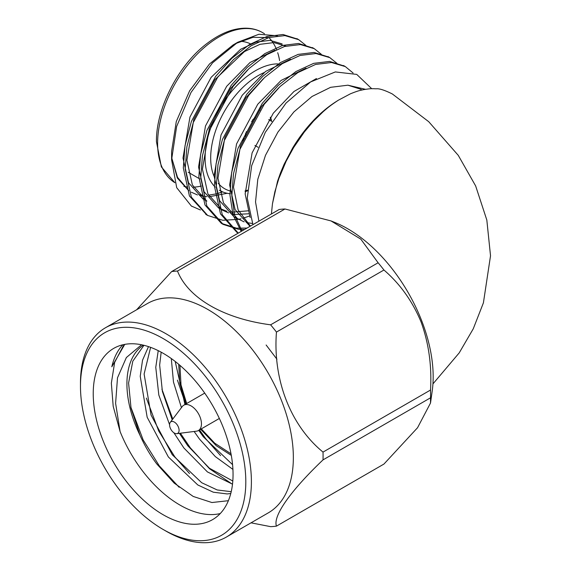 <?xml version="1.0" encoding="UTF-8"?>
<svg xmlns="http://www.w3.org/2000/svg" width="571" height="571" viewBox="0 0 571 571"><rect width="100%" height="100%" fill="white"/><g stroke="black" fill="none" stroke-linecap="round" stroke-linejoin="round"><path stroke-width="0.86" d="M141.572 344.77L126.355 357.546L117.498 377.809L115.606 403.304L120.088 431.533L113.194 406.288L111.352 383.184L114.65 362.371L123.45 345.633M179.123 487.256L159.259 465.808L143.171 439.977L130.816 407.052M189.501 473.53L174.797 456.836L158.709 431.005L146.354 398.08M232.176 484.094L209.614 468.812L190.329 447.864L180.407 433.218M172.777 419.05L161.893 389.108M220.57 455.594L205.867 438.899L199.507 429.913M185.618 404.14L177.431 380.143M171.3 358.545L173.484 382.099L181.442 407.644M194.126 431.476L199.443 439.028L215.317 456.6L232.925 469.405M158.231 350.651L155.769 367.31L158.817 395.025L169.573 424.674M173.869 432.754L183.905 447.999L207.43 471.924L232.504 484.165M148.496 346.618L142.529 360.215L140.23 376.275L147.168 417.258L168.366 456.971L197.802 484.965L213.297 492.195L227.237 493.944L230.777 493.501M198.101 384.283A98.876 57.086 60 0 1 212.576 519.639A98.876 57.086 60 0 1 113.708 462.553A98.876 57.086 60 0 1 113.708 348.389A98.876 57.086 60 0 1 198.101 384.283M122.815 344.784A98.876 57.086 -120 0 0 111.809 366.789L124.756 344.377M120.088 431.533A98.876 57.086 -120 0 0 220.249 513.557M266.129 345.005L276.935 359.209M228.386 500.696L211.905 502.53L193.219 496.449L174.212 483.123L156.761 463.923C150.28 455.308 144.684 445.73 139.959 435.195A86.913 50.177 -120 0 1 143.342 345.155M175.183 361.443L184.961 404.518M198.751 430.356L203.326 436.786L232.575 464.666M161.172 352.179L159.652 365.069L162.392 391.435L172.199 419.806M179.415 433.339L187.788 445.758L209.421 468.227L232.811 481.01M150.608 347.354L144.113 374.034L151.051 415.017L172.256 454.73L201.684 482.723L217.18 489.954L231.219 491.695M143.942 345.305L132.793 361.207L128.582 383.005L131.037 408.087L139.959 435.195M121.809 492.816A116.905 67.492 60 0 1 80.475 386.289A116.905 67.492 60 0 1 163.142 338.56A116.905 67.492 60 0 1 245.808 481.738A116.905 67.492 60 0 1 163.142 529.467A116.905 67.492 60 0 1 121.809 492.816M163.142 529.467L165.94 531.08A120.859 69.776 -120 0 0 226.366 537.068A120.859 69.776 -120 0 0 226.366 397.509A120.859 69.776 -120 0 0 105.507 327.733A120.859 69.776 -120 0 0 80.475 383.062L80.475 386.289M226.366 537.068L268.313 512.851A120.859 69.776 -120 0 0 268.32 373.291A120.859 69.776 -120 0 0 147.461 303.515L105.507 327.733M251.026 522.829L270.618 526.648A140.045 80.854 60 0 0 276.457 526.127C272.731 516.056 290.589 490.739 323.022 459.876A140.045 80.854 60 0 0 323.022 452.096C290.389 425.331 272.745 379.529 276.457 332.079A140.045 80.854 60 0 0 270.618 324.82C223.532 318.625 188.145 298.069 177.488 271.047A140.045 80.854 60 0 0 171.65 271.568L136.633 309.76M323.022 452.096L430.52 390.036C431.919 365.997 428.792 343.357 421.134 322.115C412.569 301.395 400.171 284.03 383.948 270.012L276.457 332.079M276.457 526.127L383.948 464.059L417.551 427.729L430.505 403.033L430.52 397.816L323.022 459.876M171.65 271.568L279.148 209.507A140.045 80.854 60 0 1 284.979 208.986L177.488 271.047M270.618 324.82L378.116 262.76L360.822 239.149L330.994 220.92L284.979 208.986M383.948 270.012A140.045 80.854 -120 0 0 381.064 266.343A140.045 80.854 -120 0 0 378.116 262.76M430.505 403.033L432.211 390.999A120.859 69.776 -120 0 0 390.443 266.664A120.859 69.776 -120 0 0 334.927 222.497L330.994 220.913M430.52 390.036A140.045 80.854 60 0 1 430.52 397.816M170.272 422.354L182.27 406.545A14.632 8.451 60 0 1 183.791 405.196A14.632 8.451 60 0 1 198.422 413.647A14.632 8.451 60 0 1 198.422 430.541A14.632 8.451 60 0 1 196.495 431.176L176.803 433.675A6.724 3.883 60 0 1 171.95 430.934A6.724 3.883 60 0 1 170.272 422.354A6.724 3.883 60 0 1 177.688 425.616A6.724 3.883 60 0 1 176.803 433.675M392.27 93.929C384.519 90.104 379.151 88.398 376.189 88.805L373.241 88.683C371.314 88.84 372.492 88.269 363.763 89.611C360.194 90.439 358.788 90.432 350.38 93.83L338.317 100.232C329.21 106.213 326.719 108.661 323.165 111.702L313.436 121.238L304.229 132.115L293.658 147.511L286.157 161.193L278.841 178.58L274.894 191.642L272.467 203.733L271.403 213.975M272.467 203.733L277.52 181.357L280.504 172.863L284.08 164.341L292.716 147.896C304.978 127.754 319.396 112.366 335.976 101.717L338.253 100.275M258.906 221.198L255.537 201.991L257.785 179.351L265.486 155.326L277.899 132.129L293.908 111.909L312.03 96.478L330.602 87.32L347.925 85.193L365.497 89.304M371.728 88.705L356.732 74.401L335.327 71.939L310.581 81.938L286.035 103.066L265.294 132.344L251.668 165.697L247.257 198.108L252.932 224.646M171.593 159.78L176.632 126.491L190.992 92.488L212.512 62.881L237.821 42.218L233.054 44.973L209.528 63.966L189.601 90.868L176.275 121.58L171.6 151.422L171.593 159.78L176.703 187.673L191.321 206.003A98.876 57.086 120 0 0 192.07 206.445A98.876 57.086 120 0 0 192.092 206.459L192.07 206.445M237.821 42.218L258.899 34.274L277.435 35.78M188.78 190.721L177.324 178.038L171.928 158.567L171.693 155.319M235.416 43.66L252.946 37.329L268.813 37.579M191.321 206.003L200.428 209.985M305.828 45.359L298.733 39.692L284.893 35.595L268.955 37.536L251.233 45.709L233.51 59.57L217.572 77.449L193.276 122.522L186.888 146.826L185.204 169.045L191.335 197.102L207.651 215.445L222.747 220.27L238.385 219.371M239.078 219.228L241.041 218.764M242.782 218.3L249.698 215.974M321.366 54.331L314.3 48.678L300.432 44.559L284.494 46.501L266.771 54.673L249.049 68.541L233.111 86.421L208.815 131.494L202.427 155.79L200.742 178.009L206.866 206.06L223.168 224.403L238.285 229.242L244.574 229.471M336.904 63.302L329.817 57.635L315.97 53.531L300.025 55.473L282.31 63.645L264.587 77.513L248.642 95.393L224.346 140.459L217.965 164.762L216.273 186.981L222.276 214.767L238.264 233.111L236.837 232.29L238.3 233.089M353.085 72.988L345.355 66.607L331.508 62.503L315.563 64.444L297.841 72.617L280.118 86.478L264.18 104.357L239.884 149.431L233.503 173.734L231.812 195.953L234.595 215.06L241.976 230.97M297.798 39.171L283.009 34.503L267.071 36.444L249.349 44.617L231.626 58.485L215.688 76.364L191.392 121.43L185.004 145.733L183.32 167.953L189.444 196.01L206.709 214.882M313.336 48.142L298.547 43.475L282.609 45.416L264.887 53.588L247.164 67.449L231.219 85.329L206.923 130.402L200.542 154.705L198.851 176.924L204.989 204.989L221.312 223.332L236.401 228.15L247.015 228.065M328.867 57.114L314.086 52.439L298.141 54.388L280.418 62.56L262.696 76.421L246.758 94.301L222.462 139.374L216.081 163.67L214.389 185.896L220.513 213.939L236.815 232.283M344.406 66.086L329.617 61.411L313.679 63.352L295.956 71.525L278.234 85.393L262.296 103.272L238 148.346L231.612 172.642L229.927 194.861L233.011 214.989L241.219 231.405M222.647 191.892L216.887 193.747M216.723 193.79L208.536 195.175M203.005 195.196L198.801 194.64M240.255 41.305A71.189 41.098 -60 0 1 250.755 43.996M260.854 107.526A71.189 41.098 -60 0 1 259.726 110.51M244.202 138.496A71.189 41.098 -60 0 1 242.432 140.816M359.801 88.755L347.925 85.193L360.437 89.14M282.117 43.91L270.012 40.341L256.072 42.09L240.584 49.32L211.149 77.321L189.95 117.026L183.005 158.01L188.509 182.741L202.976 198.929L206.859 201.17L192.391 184.983L186.895 160.251L193.833 119.268L215.031 79.562L244.467 51.561L259.962 44.331L273.894 42.582L286 46.151M274.936 50.198L250.019 62.503L226.687 86.285L205.481 125.998L198.544 166.982L204.047 191.706L218.507 207.901L226.894 211.299M229.185 211.798L231.862 212.191L248.499 210.792M290.475 59.163L265.558 71.468L242.218 95.257L221.02 134.963L214.082 175.947L219.585 200.678L234.046 216.873L244.102 221.869M306.006 68.135L281.096 80.44L257.757 104.229L236.558 143.935L229.621 184.918L235.116 209.65L249.584 225.838M316.47 78.534L293.965 91.488L273.295 113.194L252.096 152.907L245.152 193.89L250.169 217.565M171.928 158.567L177.524 177.345L188.715 190.528M191.321 192.206L197.495 194.954M199.707 195.596L206.83 196.667M209.379 196.724L227.165 193.276M247.828 69.712L230.57 88.526L209.371 128.239L202.427 169.223L207.93 193.954L222.397 210.142L228.564 212.897M230.777 213.54L235.744 214.432L249.127 213.768M263.367 78.684L246.101 97.498L224.903 137.211L217.965 178.195L223.468 202.919L237.929 219.114M246.315 222.512L252.403 223.511M278.898 87.656L261.639 106.47L240.441 146.176L233.503 187.16L238.15 210.007L250.426 226.095M277.634 63.873A71.189 41.098 120 0 0 205.089 157.917A71.189 41.098 120 0 0 215.253 187.074M219.307 190.193A71.189 41.098 120 0 0 219.835 190.507A71.189 41.098 120 0 0 230.399 193.74M245.116 191.706A71.189 41.098 120 0 0 247.407 190.871M245.159 136.333A18.586 10.735 -60 0 1 245.666 133.25M252.596 120.01A18.586 10.735 -60 0 1 255.216 117.433M270.247 117.39A18.586 10.735 -60 0 1 271.275 121.109M214.096 176.375A67.235 38.821 -60 0 1 210.685 157.917A67.235 38.821 -60 0 1 264.066 72.617M247.45 190.164A67.235 38.821 -60 0 1 245.116 190.807M231.797 191.364A67.235 38.821 -60 0 1 218.293 183.312M245.566 135.455A18.586 10.735 -60 0 1 246.422 131.63M251.633 121.659A18.586 10.735 -60 0 1 254.666 118.333M270.361 117.233A18.586 10.735 -60 0 1 271.553 121.273M231.005 453.802L214.71 443.175L201.306 428.878M186.674 403.533L181.021 384.954L179.936 365.347M157.61 143.35A86.92 50.184 120 0 0 174.854 182.691L161.357 166.903L156.454 141.736C155.847 108.611 178.759 64.28 207.48 43.132C215.845 36.794 224.132 32.454 232.34 30.099C244.045 26.901 254.109 27.729 262.532 32.59A86.92 50.184 120 0 0 195.553 55.879A86.92 50.184 120 0 0 157.61 143.35M183.933 186.382A86.92 50.184 120 0 0 187.673 187.01M193.519 187.167A86.92 50.184 120 0 0 201.327 186.06M279.604 60.612A86.92 50.184 120 0 0 277.699 52.703M276.521 49.463A86.92 50.184 120 0 0 268.962 37.615M178.709 364.298L179.808 383.398L186.01 403.911M200.649 429.256L216.316 445.737L231.298 455.394M198.422 430.541L219.35 418.457M183.791 405.196L204.718 393.112M392.377 93.994L428.714 121.687L458.263 155.348L475.65 185.939L486.827 220.049L490.525 255.779L483.409 302.837L473.266 328.782L459.22 352.871L432.946 383.89M345.355 66.607L343.478 65.522M329.824 57.642L327.94 56.55M314.286 48.671L312.401 47.579M298.747 39.699L296.87 38.614M223.182 224.41L221.298 223.318M207.644 215.438L205.76 214.353M264.494 33.725L262.532 32.59M361.957 89.99L360.444 89.119M218.507 207.901L222.397 210.142M219.835 190.507L219.307 190.207M199.886 178.994L188.237 172.264M271.853 121.445L268.713 119.632M258.063 147.275L254.923 145.462"/></g></svg>
